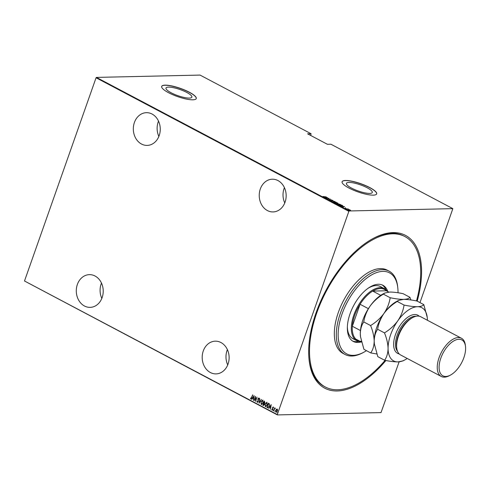 <?xml version="1.0" encoding="UTF-8"?>
<svg xmlns="http://www.w3.org/2000/svg" width="490" height="490" viewBox="0 0 490 490"><rect width="100%" height="100%" fill="white"/><g stroke="black" fill="none" stroke-linecap="round" stroke-linejoin="round"><path stroke-width="0.73" d="M385.912 360.505A86.405 44.608 -62.1 0 1 337.23 390.965A86.405 44.608 -62.1 0 1 309.129 360.175A86.405 44.608 -62.1 0 1 373.545 238.263A86.405 44.608 -62.1 0 1 392.998 232.603A86.405 44.608 -62.1 0 1 417.192 301.13M416.5 300.927A85.095 43.935 117.9 0 0 404.869 236.541L403.876 236.021A85.095 43.935 117.9 0 0 391.584 233.277A85.095 43.935 117.9 0 0 372.982 238.563M309.061 359.544A85.095 43.935 117.9 0 0 324.368 386.5L325.36 387.02A85.095 43.935 117.9 0 0 337.653 389.764A85.095 43.935 117.9 0 0 385.103 360.352M210.375 372.523A16.366 13.469 -91.3 0 0 216.029 373.888A16.366 13.469 -91.3 0 0 228.891 360.726A16.366 13.469 -91.3 0 0 220.941 342.528A16.366 13.469 -91.3 0 0 215.294 341.169A16.366 13.469 -91.3 0 0 202.425 354.331A16.366 13.469 -91.3 0 0 210.375 372.523M84.476 306.005A16.366 13.469 -91.3 0 0 90.129 307.365A16.366 13.469 -91.3 0 0 102.992 294.202A16.366 13.469 -91.3 0 0 95.042 276.011A16.366 13.469 -91.3 0 0 89.394 274.645A16.366 13.469 -91.3 0 0 76.526 287.808A16.366 13.469 -91.3 0 0 84.476 306.005M141.512 144.042A16.366 13.469 -91.3 0 0 147.159 145.408A16.366 13.469 -91.3 0 0 160.028 132.239A16.366 13.469 -91.3 0 0 152.078 114.047A16.366 13.469 -91.3 0 0 146.43 112.682A16.366 13.469 -91.3 0 0 133.562 125.85A16.366 13.469 -91.3 0 0 141.512 144.042M267.411 210.565A16.366 13.469 -91.3 0 0 273.059 211.925A16.366 13.469 -91.3 0 0 285.927 198.762A16.366 13.469 -91.3 0 0 277.977 180.571A16.366 13.469 -91.3 0 0 272.33 179.205A16.366 13.469 -91.3 0 0 259.461 192.368A16.366 13.469 -91.3 0 0 267.411 210.565M168.536 87.11A13.72 3.252 19.4 0 0 165.981 88.041A13.72 3.252 19.4 0 0 174.311 94.282A13.72 3.252 19.4 0 0 189.318 98.086A13.72 3.252 19.4 0 0 191.866 97.155A13.72 3.252 19.4 0 0 183.542 90.913A13.72 3.252 19.4 0 0 168.536 87.11M348.96 182.439A13.72 3.252 19.4 0 0 346.406 183.37A13.72 3.252 19.4 0 0 354.736 189.612A13.72 3.252 19.4 0 0 369.736 193.415A13.72 3.252 19.4 0 0 372.29 192.484A13.72 3.252 19.4 0 0 363.966 186.243A13.72 3.252 19.4 0 0 348.96 182.439M345.511 180.473A18.326 4.343 19.4 0 0 342.1 181.723A18.326 4.343 19.4 0 0 353.223 190.059A18.326 4.343 19.4 0 0 373.27 195.143A18.326 4.343 19.4 0 0 376.675 193.899A18.326 4.343 19.4 0 0 365.558 185.557A18.326 4.343 19.4 0 0 345.511 180.473M376.657 193.954A18.326 4.343 19.4 0 0 365.393 185.624A18.326 4.343 19.4 0 0 345.468 180.596A18.326 4.343 19.4 0 0 342.081 181.784M165.087 85.144A18.326 4.343 19.4 0 0 161.682 86.393A18.326 4.343 19.4 0 0 172.805 94.729A18.326 4.343 19.4 0 0 192.846 99.813A18.326 4.343 19.4 0 0 196.257 98.57A18.326 4.343 19.4 0 0 185.134 90.227A18.326 4.343 19.4 0 0 165.087 85.144M196.233 98.625A18.326 4.343 19.4 0 0 184.969 90.295A18.326 4.343 19.4 0 0 165.044 85.266A18.326 4.343 19.4 0 0 161.663 86.454M399.117 361.847L381.024 412.598L277.389 414.92L24.5 280.997L277.291 414.565L348.862 211.337L96.071 77.769L96.42 77.402L349.211 210.97L452.846 208.648L419.979 302.606M276.372 412.317L275.95 410.259L276.397 409.285L277.162 409.089L277.573 409.903L277.401 411.104L276.042 412.262L275.796 410.259L276.397 409.285L277.162 409.089M273.616 410.914L274.694 407.845L274.712 408.391L275.435 408.299L274.565 408.948L273.616 410.914L274.823 407.913M273.242 407.019L273.493 407.668L272.746 407.692L272.838 409.518L272.079 410.167L271.785 409.518L272.661 409.444L272.464 408.121L273.114 406.982M273.426 407.858L273.255 407.386L272.746 407.692M272.22 410.204L271.785 409.518M272.207 409.787L272.71 409.119M268.018 407.796L266.854 407.343L268.33 403.148L269.347 403.864L269.267 406.192L267.491 407.68L267.944 407.803M262.763 405.181L264.239 400.979L264.894 402.566L264.355 403.337L264.38 404.624L263.314 405.475L262.763 405.181L264.367 401.047M263.546 405.53L262.91 405.175M259.026 403.209L259.614 398.535L259.332 402.413L261.44 399.503L259.088 403.203M254.175 400.642L255.48 396.355L255.688 400.391L257.036 397.176L255.553 401.371L255.339 397.341L254.175 400.642M251.021 398.597L252.675 394.873L251.854 397.8L250.856 399.019L250.531 398.272L250.751 398.002L251.18 398.597M251.015 399.056L250.531 398.272M24.5 280.997L96.071 77.769M254.096 395.626L253.557 400.318L253.55 398.719L252.681 398.26L251.731 399.35L254.096 395.626M257.403 401.965L258.052 401.469L257.973 398.707L258.812 397.984L259.088 398.976L258.83 399.148L258.634 398.401L258.157 398.78L258.23 401.567L257.25 402.394L256.95 401.151L257.611 401.99M258.983 399.142L258.781 398.401L258.157 398.78M257.428 402.437L256.95 401.151M260.962 401.763L262.799 400.091L263.099 402.866L261.262 404.513L260.962 401.763L262.946 400.091M261.574 404.593L261.109 401.757M265.053 403.925L266.891 402.253L267.191 405.028L265.353 406.676L265.053 403.925L267.038 402.253M265.672 406.755L265.2 403.919M271.135 404.624L270.59 409.315L270.584 407.717L269.721 407.264L268.765 408.354L271.135 404.624M273.255 410.706L273.353 410.014M274.902 411.576L275 410.883M277.573 412.99L277.671 412.292M310.697 135.467L311.083 133.746L200.055 75.08L96.42 77.402M452.846 208.648L330.909 144.219L327.418 144.299L307.591 133.825L311.083 133.746M349.395 209.683L350.577 210.308L348.335 210.032L348.513 209.591L349.37 209.757M350.252 210.124L350.577 210.308M348.335 210.032L348.47 209.708M345.922 208.74L348.543 209.095L345.922 208.74M345.266 208.164L345.242 207.834M342.094 205.567L342.737 205.678L342.118 206.033L339.797 205.506L339.16 205.169L341.763 205.108L342.81 205.849M335.068 203.007L337.665 202.946L338.045 203.503L335.068 203.007M331.332 201.029L333.041 200.502L331.853 201.029L334.866 201.464L331.332 201.029M326.481 198.468L328.906 198.315L328.233 199.093L330.462 199.142L327.859 199.197L328.527 198.425L326.481 198.468M324.374 196.876L326.279 196.931L322.935 196.466L324.337 196.974M327.528 197.586L325.856 198.138L326.211 197.868L325.348 197.409L324.031 197.176L327.51 197.629M329.525 200.116L329.476 199.773L330.634 200.312L331.166 199.81L332.355 200.349L331.356 199.902L330.811 200.404L329.623 200.079M329.776 199.865L329.758 200.214M330.768 200.404L330.854 199.957M336.201 202.309L335.969 202.762L333.537 202.235L333.819 201.635L336.636 202.566M333.537 202.235L333.163 201.837M340.293 204.471L340.06 204.924L337.628 204.397L337.91 203.797L340.728 204.728M337.628 204.397L337.255 203.999M344.562 206.59L342.896 207.141L343.251 206.872L342.381 206.413L341.071 206.18L344.55 206.633M345.438 208.385L345.83 208.471L345.438 208.385M347.079 209.255L347.477 209.34L347.079 209.255M349.75 210.663L350.148 210.755L349.75 210.663M349.211 210.97L348.862 211.337M277.291 414.565L277.389 414.92M326.389 197.813L327.044 197.611L325.703 197.452L326.322 197.997M327.939 199.197L328.527 198.425M329.439 200.355L329.39 200.012M330.799 200.116L331.166 199.81M331.087 200.373L331.154 199.981M333.451 202.474L333.733 201.874M333.917 201.972L333.708 202.462M335.754 202.762L335.993 202.174L333.996 201.733L333.794 202.223L335.791 202.67L335.993 202.174M333.751 202.339L333.996 201.733M337.971 203.393L337.959 203.742M336.783 203.368L337.739 203.417M337.824 203.179L336.746 203.068L337.83 203.497M336.599 203.136L335.509 203.093L336.826 203.528L336.599 203.136M337.543 204.636L337.824 204.036M338.008 204.134L337.8 204.624M339.852 204.924L340.091 204.336L338.094 203.895L337.886 204.385L339.882 204.832L340.091 204.336M337.843 204.502L338.094 203.895M341.671 205.212L339.601 205.255L341.94 205.941L342.381 205.629L341.671 205.212M341.904 206.033L342.381 205.629M343.361 207.001L344.066 206.78M342.7 206.578L343.423 206.817M344.084 206.615L342.743 206.455M345.18 208.005L345.487 207.723M350.215 210.228L350.491 210.547M348.249 210.271L348.427 209.83M349.903 210.431L350.068 209.996L348.684 209.683L348.568 210.026L349.934 210.339L350.068 209.996M348.531 210.124L348.684 209.683M251.168 398.591L252.797 394.94M253.508 400.208L253.55 398.719M253.698 398.713L252.681 398.26M251.878 399.35L254.12 395.816M253.612 398.241L253.985 396.441L252.926 397.88L253.612 398.241L253.838 396.447M254.145 400.551L255.529 396.63M256.981 397.145L255.688 400.391M255.651 401.096L255.339 397.341M257.55 401.965L258.052 401.469M258.206 401.463L258.126 401.016M258.273 401.016L257.863 399.405M258.01 399.399L257.973 398.707M258.12 398.701L258.959 397.984M258.781 398.401L258.304 398.78L258.781 398.401M259.198 403.031L259.755 398.609M261.354 399.454L259.332 402.413M261.752 404.14L262.922 402.774L262.475 400.471M261.55 404.079L263.075 402.768L262.548 400.465M262.805 400.526L261.139 401.855L261.403 404.079M263.504 404.979L264.355 404.526L263.792 403.282L263.093 404.844L263.749 405.071M264.061 402.915L264.863 402.474L264.416 401.506L263.792 402.854L264.288 403.001M264.661 401.635L264.269 401.506M264.863 402.474L264.508 401.635M263.914 402.915L264.716 402.48M264.263 403.589L263.638 403.282M264.355 404.526L264.116 403.595M263.357 404.985L264.202 404.532M265.843 406.302L267.013 404.936L266.566 402.633M265.647 406.241L267.166 404.93L266.64 402.627M266.897 402.688L265.231 404.017L265.494 406.241M267.644 407.68L266.854 407.343M267.001 407.343L268.459 403.209M268.153 407.337L269.237 406.094L269.255 404.201L268.361 403.668L267.185 407.006L268.055 407.343L269.09 406.094L269.102 404.201L268.361 403.668M270.547 409.211L270.584 407.717M270.737 407.717L269.721 407.264M268.918 408.354L271.16 404.82M270.645 407.239L271.019 405.444L269.959 406.878L270.645 407.239L270.872 405.444M273.255 407.386L272.893 407.686L273.255 407.386M272.354 409.787L272.808 409.438L272.354 409.787M272.857 409.119L272.587 408.678M272.734 408.678L272.464 408.121M272.618 408.121L272.562 407.613M272.71 407.607L273.396 407.012M276.544 409.279L277.309 409.083M276.446 411.925L277.224 411.012L276.911 409.426M276.323 411.882L277.371 411.012L276.985 409.413M277.175 409.462L275.974 410.357L276.176 411.888M284.421 187.633A16.366 13.469 -91.3 0 0 284.764 202.964M158.521 121.11A16.366 13.469 -91.3 0 0 158.864 136.447M101.485 283.073A16.366 13.469 -91.3 0 0 101.828 298.404M227.385 349.591A16.366 13.469 -91.3 0 0 227.728 364.928M398.015 292.775A45.821 23.655 117.9 0 0 397.776 287.691A45.821 23.655 117.9 0 0 382.874 271.362A45.821 23.655 117.9 0 0 342.069 313.937A45.821 23.655 117.9 0 0 353.302 355.342A45.821 23.655 117.9 0 0 363.617 352.341A45.821 23.655 117.9 0 0 366.477 350.668M363.617 352.341L362.502 352.929A47.132 24.335 -62.1 0 1 351.887 356.022A47.132 24.335 -62.1 0 1 345.083 354.503A47.132 24.335 -62.1 0 1 342.718 307.395A47.132 24.335 -62.1 0 1 382.304 269.641A47.132 24.335 -62.1 0 1 389.115 271.16A47.132 24.335 -62.1 0 1 397.635 286.436L397.776 287.691M360.695 341.659A29.455 15.208 -62.1 0 1 356.806 340.709A29.455 15.208 -62.1 0 1 355.33 311.266A29.455 15.208 -62.1 0 1 380.075 287.673A29.455 15.208 -62.1 0 1 384.325 288.622L380.363 286.521A29.455 15.208 117.9 0 0 376.106 285.578A29.455 15.208 117.9 0 0 367.672 288.561M352.537 340.997A31.746 16.391 117.9 0 0 356.359 341.659A31.746 16.391 117.9 0 0 358.619 341.395M385.918 289.725A31.746 16.391 117.9 0 0 382.157 284.929M361.185 341.922A31.746 16.391 -62.1 0 1 357.841 342.449A31.746 16.391 -62.1 0 1 353.259 341.426A31.746 16.391 -62.1 0 1 351.667 309.692A31.746 16.391 -62.1 0 1 378.335 284.261A31.746 16.391 -62.1 0 1 382.923 285.284A31.746 16.391 -62.1 0 1 387.798 291.556M404.869 236.541A85.095 43.935 117.9 0 0 392.576 233.804A85.095 43.935 117.9 0 0 321.097 301.969A85.095 43.935 117.9 0 0 325.36 387.02M389.115 271.16L387.131 270.113A47.132 24.335 117.9 0 0 380.326 268.594A47.132 24.335 117.9 0 0 340.74 306.348A47.132 24.335 117.9 0 0 343.098 353.455L345.083 354.503M347.373 326.977A29.455 15.208 117.9 0 0 352.843 338.615L356.806 340.709M380.73 295.329L372.7 291.085L386.328 290.778A28.8 14.872 117.9 0 0 380.356 288.53A28.8 14.872 117.9 0 0 372.7 291.085A28.8 14.872 117.9 0 0 360.064 304.266A28.8 14.872 117.9 0 0 352.322 326.254A28.8 14.872 117.9 0 0 355.801 339.074A28.8 14.872 117.9 0 0 361.338 341.322M384.325 288.622A29.455 15.208 -62.1 0 1 387.302 291.293M368.382 308.657L360.064 304.266L352.322 326.254L360.469 330.56M386.328 290.778L388.803 292.083M355.801 339.074L361.54 342.106M461.451 338.253L420.806 316.779A21.603 11.154 117.9 0 0 417.688 316.081A21.603 11.154 117.9 0 0 412.825 317.496L411.704 318.09A20.292 10.474 117.9 0 0 396.575 346.718L396.722 347.974A21.603 11.154 117.9 0 0 400.624 354.974L441.27 376.455A21.603 11.154 -62.1 0 1 440.185 354.858A21.603 11.154 -62.1 0 1 458.334 337.555A21.603 11.154 -62.1 0 1 461.451 338.253A21.603 11.154 -62.1 0 1 465.359 345.254L465.5 346.51A20.292 10.474 117.9 0 0 458.903 339.282A20.292 10.474 117.9 0 0 440.829 358.135A20.292 10.474 117.9 0 0 445.802 376.473A20.292 10.474 117.9 0 0 450.371 375.144A20.292 10.474 117.9 0 0 465.5 346.51M412.825 317.496A21.603 11.154 117.9 0 0 396.722 347.974M450.371 375.144L449.257 375.732A21.603 11.154 -62.1 0 1 444.387 377.147A21.603 11.154 -62.1 0 1 441.27 376.455M363.77 321.948C364.615 316.454 366.704 311.193 370.036 306.177C373.613 301.362 378.053 297.344 383.358 294.129L384.76 293.051L389.703 292.046C393.335 292.046 397.8 292.591 403.105 293.688L409.928 297.295C409.04 298.533 406.921 299.225 403.582 299.378C399.95 299.384 395.479 298.833 390.181 297.736C389.336 303.23 387.247 308.492 383.915 313.508C380.338 318.322 375.897 322.334 370.593 325.55L363.77 321.948C361.577 325.091 360.426 329.035 360.315 333.77L360.499 336.716L363.923 349.321L370.746 352.923L376.816 353.988M390.181 297.736L383.358 294.129M370.593 325.55C372.823 330.977 374.023 336.158 374.195 341.101C374.091 345.836 372.939 349.78 370.746 352.923M410.908 299.96L409.928 297.295M427.409 320.264A30.111 15.545 117.9 0 0 427.409 320.178A30.111 15.545 117.9 0 0 427.249 317.44A30.111 15.545 117.9 0 0 417.462 306.716A30.111 15.545 117.9 0 0 397.794 320.84A30.111 15.545 117.9 0 0 388.074 348.433C387.97 353.168 386.818 357.112 384.626 360.254L377.802 356.653L374.378 344.047L374.195 341.101C374.305 336.367 375.456 332.422 377.649 329.28C378.488 323.786 380.583 318.524 383.915 313.508C387.492 308.694 391.933 304.682 397.237 301.466L398.633 300.388L396.802 301.35A30.111 15.545 117.9 0 0 383.915 313.508A30.111 15.545 117.9 0 0 374.195 341.101A30.111 15.545 117.9 0 0 374.354 343.839A30.111 15.545 117.9 0 0 374.366 343.931M360.487 336.599A30.111 15.545 -62.1 0 1 360.475 336.501A30.111 15.545 -62.1 0 1 360.315 333.77A30.111 15.545 117.9 0 1 370.036 306.177A30.111 15.545 117.9 0 1 382.923 294.018L384.76 293.051M398.633 300.388L403.582 299.378C407.215 299.378 411.68 299.923 416.978 301.019L423.807 304.627C422.919 305.864 420.8 306.562 417.462 306.716C413.823 306.716 409.358 306.17 404.06 305.068C403.215 310.562 401.126 315.823 397.794 320.84C394.217 325.654 389.777 329.672 384.472 332.888C386.702 338.308 387.902 343.496 388.074 348.433A30.111 15.545 117.9 0 0 398.027 361.902A30.111 15.545 117.9 0 0 404.807 359.923A30.111 15.545 117.9 0 0 407.227 358.466M427.249 317.44L423.807 304.627M384.626 360.254C389.936 361.357 394.401 361.902 398.027 361.902L402.97 360.891L404.807 359.923M384.472 332.888L377.649 329.28M404.06 305.068L397.237 301.466M399.252 353.97A21.603 11.154 -62.1 0 1 395.951 333.304A21.603 11.154 -62.1 0 1 414.712 314.513A21.603 11.154 -62.1 0 1 419.207 316.209M416.12 316.264A20.292 10.474 117.9 0 0 415.281 316.234A20.292 10.474 117.9 0 0 399.123 330.609A20.292 10.474 117.9 0 0 397.562 351.397"/></g></svg>
